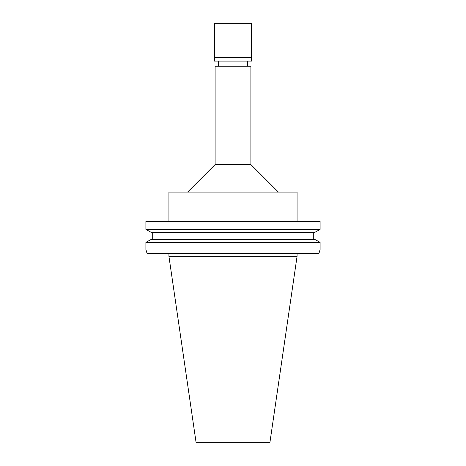<?xml version="1.0" encoding="UTF-8"?>
<svg xmlns="http://www.w3.org/2000/svg" width="466" height="466" viewBox="0 0 466 466"><rect width="100%" height="100%" fill="white"/><g stroke="black" fill="none" stroke-linecap="round" stroke-linejoin="round"><path stroke-width="0.7" d="M297.075 256.3L168.925 256.3L196.11 442.7L269.89 442.7L297.075 256.3L297.075 253.551M147.099 253.551L145.899 249.514L147.099 253.551L318.901 253.551L320.101 249.514L318.901 253.551M320.101 229.418L320.101 221.35L145.899 221.35L145.899 229.418L320.101 229.418L314.8 232.365L151.2 232.365L145.899 229.418M320.101 242.355L145.899 242.355L151.2 239.407L314.8 239.407L320.101 242.355L320.101 249.514M145.899 249.514L145.899 242.355M152.702 239.407L152.702 232.365M313.298 232.365L313.298 239.407M297.075 221.35L297.075 192.085L168.925 192.085L168.925 221.35M187.594 192.085L215.111 164.568L250.889 164.568L278.406 192.085M250.889 164.568L250.889 66.23L215.111 66.23L215.111 164.568M233 23.3L214.651 23.3L214.651 57.242L251.349 57.242L251.349 23.3L233 23.3M251.349 57.242L214.651 57.242M214.377 57.516L214.377 61.093L251.623 61.093L251.623 57.516M168.925 256.3L168.925 253.551M218.321 66.23L218.321 61.093M247.679 66.23L247.679 61.093"/></g></svg>

